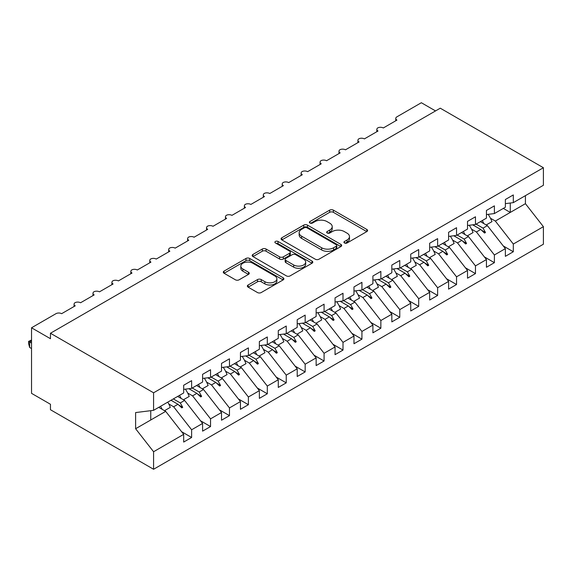 <?xml version="1.0" encoding="UTF-8"?>
<svg xmlns="http://www.w3.org/2000/svg" width="572" height="572" viewBox="0 0 572 572"><rect width="100%" height="100%" fill="white"/><g stroke="black" fill="none" stroke-linecap="round" stroke-linejoin="round"><path stroke-width="0.86" d="M344.48 242.986A1.838 1.058 0 0 0 347.075 242.986L366.816 231.596A2.624 1.516 0 0 0 367.582 230.523A2.624 1.516 0 0 0 366.816 229.451L333.376 210.146A2.624 1.516 0 0 0 329.665 210.146L309.931 221.536A1.838 1.058 0 0 0 309.388 222.286A1.838 1.058 0 0 0 309.931 223.037A1.838 1.058 0 0 0 312.526 223.037L315.086 221.564A8.408 4.855 0 0 1 326.969 221.564L329.758 223.173A8.408 4.855 0 0 1 332.218 226.605A8.408 4.855 0 0 1 329.758 230.037L327.205 231.51A1.838 1.058 0 0 0 326.662 232.261A1.838 1.058 0 0 0 327.205 233.011A1.838 1.058 0 0 0 329.801 233.011L332.361 231.538A8.408 4.855 0 0 1 344.244 231.538L347.032 233.147A8.408 4.855 0 0 1 349.492 236.579A8.408 4.855 0 0 1 347.032 240.011L344.48 241.484A1.838 1.058 0 0 0 343.936 242.235A1.838 1.058 0 0 0 344.48 242.986L344.48 241.484M248.126 284.999A2.624 1.516 0 0 0 247.354 286.072A2.624 1.516 0 0 0 248.126 287.144L257.507 292.557A2.624 1.516 0 0 0 261.218 292.557L283.133 279.901A2.624 1.516 0 0 0 283.905 278.829A2.624 1.516 0 0 0 283.133 277.756L249.699 258.458A2.624 1.516 0 0 0 245.989 258.458L224.067 271.107A2.624 1.516 0 0 0 223.302 272.179A2.624 1.516 0 0 0 224.067 273.252L235.399 279.794A2.624 1.516 0 0 0 239.117 279.794L248.498 274.381A2.624 1.516 0 0 0 249.263 273.309A2.624 1.516 0 0 0 248.498 272.236L242.878 268.99A7.028 4.054 0 0 1 240.819 266.123A7.028 4.054 0 0 1 245.159 262.376A7.028 4.054 0 0 1 252.817 263.256L274.825 275.961A7.028 4.054 0 0 1 276.884 278.829A7.028 4.054 0 0 1 272.544 282.575A7.028 4.054 0 0 1 264.886 281.696L261.218 279.579A2.624 1.516 0 0 0 257.507 279.579L248.126 284.999L248.126 287.144M505.362 203.632L513.313 202.638L543.4 185.271L543.4 167.732L440.268 108.194L50.458 333.247L50.458 338.71L31.532 327.785L55.942 313.692A4.011 2.317 180 0 1 61.619 313.692L75.247 305.827A4.011 2.317 0 0 1 74.067 304.19A4.011 2.317 0 0 1 75.061 302.667A4.011 2.317 180 0 1 80.545 302.767L94.165 294.902A4.011 2.317 0 0 1 92.993 293.264A4.011 2.317 0 0 1 93.987 291.741A4.011 2.317 180 0 1 99.464 291.842L113.092 283.977A4.011 2.317 0 0 1 111.912 282.339A4.011 2.317 0 0 1 112.906 280.816A4.011 2.317 180 0 1 118.39 280.916L132.01 273.051A4.011 2.317 0 0 1 130.838 271.414A4.011 2.317 0 0 1 131.832 269.891A4.011 2.317 180 0 1 137.309 269.991L150.936 262.126A4.011 2.317 0 0 1 149.764 260.489A4.011 2.317 0 0 1 150.751 258.966A4.011 2.317 180 0 1 156.235 259.066L169.863 251.201A4.011 2.317 0 0 1 168.683 249.564A4.011 2.317 0 0 1 169.677 248.041A4.011 2.317 180 0 1 175.161 248.141L188.781 240.276A4.011 2.317 0 0 1 187.609 238.638A4.011 2.317 0 0 1 188.603 237.115A4.011 2.317 180 0 1 194.08 237.216L207.707 229.351A4.011 2.317 0 0 1 206.528 227.713A4.011 2.317 0 0 1 207.522 226.19A4.011 2.317 180 0 1 213.006 226.29L226.626 218.425A4.011 2.317 0 0 1 225.454 216.788A4.011 2.317 0 0 1 226.448 215.265A4.011 2.317 180 0 1 231.925 215.365L245.552 207.5A4.011 2.317 0 0 1 244.373 205.863A4.011 2.317 0 0 1 245.367 204.34A4.011 2.317 180 0 1 250.851 204.447L264.471 196.575A4.011 2.317 0 0 1 263.299 194.938A4.011 2.317 0 0 1 264.293 193.415A4.011 2.317 180 0 1 269.769 193.522L283.397 185.65A4.011 2.317 0 0 1 282.225 184.012A4.011 2.317 0 0 1 283.212 182.489A4.011 2.317 180 0 1 288.696 182.597L302.323 174.725A4.011 2.317 0 0 1 301.144 173.087A4.011 2.317 0 0 1 302.138 171.564A4.011 2.317 180 0 1 307.622 171.671L321.242 163.799A4.011 2.317 0 0 1 320.07 162.162A4.011 2.317 0 0 1 321.064 160.639A4.011 2.317 180 0 1 326.54 160.746L340.168 152.874A4.011 2.317 0 0 1 338.989 151.237A4.011 2.317 0 0 1 339.982 149.714A4.011 2.317 180 0 1 345.467 149.821L359.087 141.949A4.011 2.317 0 0 1 357.915 140.312A4.011 2.317 0 0 1 358.909 138.789A4.011 2.317 180 0 1 364.385 138.896L378.013 131.024A4.011 2.317 0 0 1 376.834 129.386A4.011 2.317 0 0 1 377.827 127.863A4.011 2.317 180 0 1 383.312 127.971L396.932 120.099A4.011 2.317 0 0 1 395.76 118.461A4.011 2.317 0 0 1 396.932 116.824L421.349 102.731L435.535 110.925M543.4 167.732L153.582 392.792L50.458 333.247M315.272 259.209A2.624 1.516 0 0 0 318.983 259.209L340.905 246.553A2.624 1.516 0 0 0 341.67 245.481A2.624 1.516 0 0 0 340.905 244.408L307.471 225.103A2.624 1.516 0 0 0 303.753 225.103L281.839 237.759A2.624 1.516 0 0 0 281.067 238.831A2.624 1.516 0 0 0 281.839 239.904L315.272 259.209M276.162 243.386A1.838 1.058 0 0 1 278.028 243.643L278.028 241.455L312.019 261.082A2.624 1.516 0 0 1 312.791 262.155A2.624 1.516 0 0 1 312.019 263.227L290.104 275.883A2.624 1.516 0 0 1 286.386 275.883L252.953 256.578L252.953 254.433A2.624 1.516 0 0 0 252.18 255.505A2.624 1.516 0 0 0 252.953 256.578M252.953 254.433L262.333 249.02A2.624 1.516 0 0 1 266.044 249.02L279.608 256.849A2.624 1.516 0 0 0 283.319 256.849L289.546 253.253A2.624 1.516 0 0 0 290.311 252.18A2.624 1.516 0 0 0 289.546 251.108L275.425 242.957A1.838 1.058 0 0 1 274.889 242.206A1.838 1.058 0 0 1 276.026 241.227A1.838 1.058 0 0 1 278.028 241.455M153.582 392.792L153.582 410.324L183.676 392.957L183.676 385.256L191.62 380.666L191.62 388.367L183.676 389.36M181.574 431.674L191.62 437.48L191.62 429.772L202.595 423.437L184.62 400.443L177.663 396.425M168.769 403.961L173.645 406.778L191.62 429.772M191.62 388.367L202.595 382.032L202.595 374.331L210.546 369.741L210.546 377.441L202.595 378.435M200.493 420.749L210.546 426.555L210.546 418.847L221.521 412.512L203.539 389.518L196.589 385.499M187.688 393.036L192.564 395.853L210.546 418.847M210.546 377.441L221.521 371.106L221.521 363.406L229.465 358.816L229.465 366.516L221.521 367.51M219.419 409.824L229.465 415.629L229.465 407.922L240.44 401.587L222.465 378.592L215.508 374.574M206.614 382.11L211.49 384.927L229.465 407.922M229.465 366.516L240.44 360.181L240.44 352.481L248.391 347.89L248.391 355.591L240.44 356.585M238.338 398.898L248.391 404.704L248.391 396.997L259.366 390.662L241.391 367.667L234.434 363.649M225.532 371.185L230.416 374.002L248.391 396.997M248.391 355.591L259.366 349.256L259.366 341.555L267.31 336.965L267.31 344.666L259.366 345.66M257.264 387.973L267.31 393.779L267.31 386.071L278.285 379.736L260.31 356.742L253.36 352.724M244.458 360.26L249.335 363.077L267.31 386.071M267.31 344.666L278.285 338.331L278.285 330.63L286.236 326.04L286.236 333.741L278.285 334.734M276.19 377.048L286.236 382.854L286.236 375.146L297.211 368.811L279.236 345.817L272.279 341.799M263.377 349.335L268.261 352.152L286.236 375.146M286.236 333.741L297.211 327.406L297.211 319.705L305.162 315.115L305.162 322.815L297.211 323.809M295.109 366.123L305.162 371.929L305.162 364.221L316.137 357.886L298.155 334.892L291.205 330.873M282.303 338.409L287.18 341.227L305.162 364.221M305.162 322.815L316.137 316.48L316.137 308.78L324.081 304.19L324.081 311.89L316.137 312.884M314.035 355.198L324.081 361.003L324.081 353.296L335.056 346.961L317.081 323.966L310.124 319.948M301.229 327.484L306.106 330.301L324.081 353.296M324.081 311.89L335.056 305.555L335.056 297.855L343.007 293.264L343.007 300.965L335.056 301.959M332.954 344.272L343.007 350.078L343.007 342.371L353.982 336.036L336.007 313.041L329.05 309.023M320.148 316.559L325.025 319.376L343.007 342.371M343.007 300.965L353.982 294.63L353.982 286.93L361.926 282.339L361.926 290.04L353.982 291.034M351.88 333.347L361.926 339.153L361.926 331.445L372.901 325.111L354.926 302.116L347.969 298.098M339.074 305.634L343.951 308.451L361.926 331.445M361.926 290.04L372.901 283.705L372.901 276.004L380.852 271.414L380.852 279.115L372.901 280.108M370.799 322.422L380.852 328.228L380.852 320.52L391.827 314.185L373.852 291.191L366.895 287.173M357.993 294.709L362.877 297.526L380.852 320.52M380.852 279.115L391.827 272.78L391.827 265.079L399.771 260.489L399.771 268.189L391.827 269.183M389.725 311.497L399.771 317.303L399.771 309.595L410.746 303.26L392.771 280.266L385.821 276.247M376.919 283.783L381.796 286.601L399.771 309.595M399.771 268.189L410.746 261.854L410.746 254.154L418.697 249.564L418.697 257.264L410.746 258.258M408.651 300.572L418.697 306.377L418.697 298.677L429.672 292.335L411.697 269.34L404.74 265.322M395.838 272.858L400.722 275.675L418.697 298.677M418.697 257.264L429.672 250.929L429.672 243.229L437.623 238.638L437.623 246.339L429.672 247.333M427.57 289.647L437.623 295.452L437.623 287.752L448.598 281.41L430.616 258.415L423.666 254.397M414.764 261.933L419.641 264.75L437.623 287.752M437.623 246.339L448.598 240.004L448.598 232.303L456.542 227.713L456.542 235.414L448.598 236.408M446.496 278.721L456.542 284.527L456.542 276.827L467.517 270.484L449.542 247.49L442.585 243.472M433.69 251.008L438.567 253.825L456.542 276.827M456.542 235.414L467.517 229.079L467.517 221.378L475.468 216.788L475.468 224.489L467.517 225.482M465.415 267.796L475.468 273.602L475.468 265.901L486.443 259.559L468.468 236.565L461.511 232.547M452.609 240.083L457.493 242.9L475.468 265.901M475.468 224.489L486.443 218.154L486.443 210.453L494.387 205.863L494.387 213.563L486.443 214.557M484.341 256.871L494.387 262.677L494.387 254.976L505.362 248.634L505.362 256.342L513.313 251.751L513.313 244.051L543.4 226.676L543.4 244.215L153.582 469.269L50.458 409.731L50.458 404.268L31.532 393.343L31.532 327.785M471.535 229.157L476.412 231.975L494.387 254.976M513.313 202.638L513.313 194.938L505.362 199.528L505.362 207.228L494.387 213.563M503.267 245.946L513.313 251.751M490.454 218.232L495.338 221.049L513.313 244.051M153.582 410.324L135.607 412.569L135.607 428.735L165.694 411.368L158.744 407.35M165.694 411.368L183.676 434.362L183.676 442.063L191.62 437.48M210.546 426.555L202.595 431.138L202.595 423.437M229.465 415.629L221.521 420.213L221.521 412.512M248.391 404.704L240.44 409.287L240.44 401.587M267.31 393.779L259.366 398.362L259.366 390.662M286.236 382.854L278.285 387.437L278.285 379.736M305.162 371.929L297.211 376.512L297.211 368.811M324.081 361.003L316.137 365.587L316.137 357.886M343.007 350.078L335.056 354.661L335.056 346.961M361.926 339.153L353.982 343.736L353.982 336.036M380.852 328.228L372.901 332.811L372.901 325.111M399.771 317.303L391.827 321.886L391.827 314.185M418.697 306.377L410.746 310.968L410.746 303.26M437.623 295.452L429.672 300.043L429.672 292.335M456.542 284.527L448.598 289.117L448.598 281.41M475.468 273.602L467.517 278.192L467.517 270.484M494.387 262.677L486.443 267.267L486.443 259.559M135.607 428.735L153.582 451.737L183.676 434.362M153.582 451.737L153.582 469.269M173.645 406.778L177.971 404.282L181.774 407.865L182.718 407.321L180.294 402.938L184.62 400.443M173.337 398.92L180.294 402.938M171.014 400.264L177.971 404.282M192.564 395.853L196.89 393.357L200.693 396.939L201.637 396.396L199.213 392.013L203.539 389.518M192.263 387.995L199.213 392.013M188.853 388.71L196.89 393.357M211.49 384.927L215.816 382.432L219.619 386.014L220.563 385.471L218.139 381.088L222.465 378.592M211.182 377.07L218.139 381.088M207.779 377.785L215.816 382.432M230.416 374.002L234.742 371.507L238.538 375.089L239.489 374.546L237.065 370.163L241.391 367.667M230.108 366.144L237.065 370.163M226.698 366.859L234.742 371.507M249.335 363.077L253.661 360.582L257.464 364.164L258.408 363.62L255.984 359.237L260.31 356.742M249.035 355.219L255.984 359.237M245.624 355.934L253.661 360.582M268.261 352.152L272.587 349.656L276.383 353.239L277.334 352.695L274.91 348.312L279.236 345.817M267.953 344.294L274.91 348.312M264.543 345.009L272.587 349.656M287.18 341.227L291.505 338.731L295.309 342.313L296.253 341.77L293.829 337.387L298.155 334.892M286.879 333.369L293.829 337.387M283.469 334.084L291.505 338.731M306.106 330.301L310.432 327.806L314.235 331.388L315.179 330.845L312.755 326.462L317.081 323.966M305.798 322.451L312.755 326.462M302.388 323.166L310.432 327.806M325.025 319.376L329.358 316.881L333.154 320.463L334.105 319.92L331.674 315.537L336.007 313.041M324.724 311.525L331.674 315.537M321.314 312.24L329.358 316.881M343.951 308.451L348.276 305.956L352.08 309.538L353.024 308.994L350.6 304.611L354.926 302.116M343.643 300.6L350.6 304.611M340.24 301.315L348.276 305.956M362.877 297.526L367.203 295.03L370.999 298.613L371.95 298.069L369.526 293.686L373.852 291.191M362.569 289.675L369.526 293.686M359.159 290.39L367.203 295.03M381.796 286.601L386.121 284.105L389.925 287.687L390.869 287.144L388.445 282.761L392.771 280.266M381.495 278.75L388.445 282.761M378.085 279.465L386.121 284.105M400.722 275.675L405.047 273.18L408.851 276.762L409.795 276.219L407.371 271.836L411.697 269.34M400.414 267.825L407.371 271.836M397.004 268.54L405.047 273.18M419.641 264.75L423.966 262.255L427.77 265.837L428.714 265.294L426.29 260.911L430.616 258.415M419.34 256.899L426.29 260.911M415.93 257.615L423.966 262.255M438.567 253.825L442.892 251.33L446.696 254.912L447.64 254.368L445.216 249.985L449.542 247.49M438.259 245.974L445.216 249.985M434.856 246.689L442.892 251.33M457.493 242.9L461.818 240.404L465.615 243.987L466.566 243.443L464.142 239.06L468.468 236.565M457.185 235.049L464.142 239.06M453.775 235.764L461.818 240.404M476.412 231.975L480.737 229.479L484.541 233.061L485.485 232.518L483.061 228.135L487.387 225.64L505.362 248.634M476.104 224.124L483.061 228.135M487.387 225.64L480.43 221.621M472.701 224.839L480.737 229.479M495.338 221.049L525.425 203.682L543.4 226.676M503.331 208.401L510.281 212.419L510.281 203.017M525.425 195.645L525.425 203.682M150.751 419.998L150.751 410.682M481.552 230.244L485.485 232.518M462.626 241.169L466.566 243.443M443.708 252.095L447.64 254.368M424.781 263.02L428.714 265.294M405.863 273.945L409.795 276.219M386.937 284.87L390.869 287.144M368.011 295.796L371.95 298.069M349.092 306.721L353.024 308.994M330.166 317.646L334.105 319.92M311.247 328.571L315.179 330.845M292.321 339.496L296.253 341.77M273.402 350.421L277.334 352.695M254.476 361.347L258.408 363.62M235.55 372.272L239.489 374.546M216.631 383.197L220.563 385.471M197.705 394.122L201.637 396.396M178.786 405.047L182.718 407.321M345.209 243.243L347.032 242.192A8.408 4.855 0 0 0 349.492 238.767L349.492 236.579M332.218 226.605L332.218 228.793A8.408 4.855 0 0 1 329.758 232.225L327.935 233.276M366.781 231.61L333.376 212.326A2.624 1.516 0 0 0 329.665 212.326L310.667 223.302M340.869 246.575L307.471 227.291A2.624 1.516 0 0 0 303.753 227.291L281.874 239.925M336.257 246.232A1.838 1.058 0 0 0 336.794 245.481A1.838 1.058 0 0 0 336.257 244.73L306.914 227.785A1.838 1.058 0 0 0 304.311 227.785L301.616 229.343A8.408 4.855 0 0 0 299.156 232.775A8.408 4.855 0 0 0 301.616 236.2L321.678 247.783A8.408 4.855 0 0 0 333.562 247.783L336.257 246.232L336.257 248.412A1.838 1.058 0 0 0 336.794 247.662L336.794 245.481M299.156 232.775L299.156 234.956A8.408 4.855 0 0 0 301.616 238.388L301.616 236.2M336.257 248.412L333.562 249.971A8.408 4.855 0 0 1 321.678 249.971L301.616 238.388M252.988 256.599L262.333 251.201L262.333 249.02M290.311 252.18L290.311 254.368A2.624 1.516 0 0 1 289.546 255.441L283.319 259.03A2.624 1.516 0 0 1 279.608 259.03L266.044 251.201A2.624 1.516 0 0 0 262.333 251.201M278.028 243.643L311.983 263.249M293.679 264.972A7.028 4.054 0 0 0 301.337 265.851A7.028 4.054 0 0 0 305.67 262.105A7.028 4.054 0 0 0 303.618 259.23L295.86 254.755A2.624 1.516 0 0 0 292.142 254.755L285.921 258.351A2.624 1.516 0 0 0 285.156 259.423A2.624 1.516 0 0 0 285.921 260.496L293.679 264.972L293.679 267.153A7.028 4.054 0 0 0 301.337 268.032A7.028 4.054 0 0 0 305.67 264.285L305.67 262.105M285.156 259.423L285.156 261.604A2.624 1.516 0 0 0 285.921 262.677L285.921 260.496M293.679 267.153L285.921 262.677M276.884 278.829L276.884 281.016A7.028 4.054 0 0 1 272.544 284.763A7.028 4.054 0 0 1 264.886 283.884L261.218 281.767A2.624 1.516 0 0 0 257.507 281.767L248.162 287.158M240.819 266.123L240.819 268.311A7.028 4.054 0 0 0 242.878 271.178L242.878 268.99M248.462 274.403L242.878 271.178M283.104 279.923L249.699 260.639A2.624 1.516 0 0 0 245.989 260.639L224.102 273.273M482.267 220.563A21.407 12.362 60 0 1 483.862 223.602M488.152 214.343A21.407 12.362 60 0 1 491.984 221.629L486.214 224.96M480.659 221.493A18.197 10.503 60 0 1 480.888 221.886M463.341 231.488A21.407 12.362 60 0 1 464.943 234.527M469.226 225.268A21.407 12.362 60 0 1 473.058 232.554L467.288 235.886M461.74 232.418A18.197 10.503 60 0 1 461.969 232.811M444.423 242.414A21.407 12.362 60 0 1 446.017 245.452M450.307 236.193A21.407 12.362 60 0 1 454.139 243.479L448.362 246.811M442.814 243.343A18.197 10.503 60 0 1 443.043 243.736M425.497 253.339A21.407 12.362 60 0 1 427.091 256.378M431.381 247.118A21.407 12.362 60 0 1 435.213 254.404L429.443 257.736M423.895 254.268A18.197 10.503 60 0 1 424.124 254.662M406.578 264.264A21.407 12.362 60 0 1 408.172 267.303M412.462 258.043A21.407 12.362 60 0 1 416.287 265.329L410.517 268.661M404.969 265.193A18.197 10.503 60 0 1 405.198 265.587M387.652 275.189A21.407 12.362 60 0 1 389.246 278.228M393.536 268.969A21.407 12.362 60 0 1 397.368 276.255L391.598 279.586M386.043 276.119A18.197 10.503 60 0 1 386.272 276.512M368.726 286.114A21.407 12.362 60 0 1 370.327 289.153M374.61 279.894A21.407 12.362 60 0 1 378.442 287.18L372.672 290.512M367.124 287.044A18.197 10.503 60 0 1 367.353 287.437M349.807 297.04A21.407 12.362 60 0 1 351.401 300.078M355.691 290.819A21.407 12.362 60 0 1 359.523 298.105L353.753 301.437M348.198 297.969A18.197 10.503 60 0 1 348.427 298.362M330.881 307.965A21.407 12.362 60 0 1 332.482 311.004M336.765 301.744A21.407 12.362 60 0 1 340.597 309.03L334.827 312.362M329.279 308.894A18.197 10.503 60 0 1 329.508 309.288M311.962 318.89A21.407 12.362 60 0 1 313.556 321.929M317.846 312.669A21.407 12.362 60 0 1 321.678 319.955L315.901 323.287M310.353 319.82A18.197 10.503 60 0 1 310.582 320.213M293.036 329.815A21.407 12.362 60 0 1 294.63 332.854M298.92 323.595A21.407 12.362 60 0 1 302.752 330.881L296.982 334.212M291.434 330.745A18.197 10.503 60 0 1 291.663 331.138M274.117 340.74A21.407 12.362 60 0 1 275.711 343.779M280.001 334.52A21.407 12.362 60 0 1 283.826 341.806L278.056 345.138M272.508 341.67A18.197 10.503 60 0 1 272.737 342.063M255.191 351.666A21.407 12.362 60 0 1 256.785 354.704M261.075 345.445A21.407 12.362 60 0 1 264.907 352.731L259.137 356.063M253.582 352.595A18.197 10.503 60 0 1 253.811 352.988M236.265 362.591A21.407 12.362 60 0 1 237.866 365.63M242.149 356.37A21.407 12.362 60 0 1 245.981 363.656L240.211 366.988M234.663 363.52A18.197 10.503 60 0 1 234.892 363.914M217.346 373.516A21.407 12.362 60 0 1 218.94 376.555M223.23 367.296A21.407 12.362 60 0 1 227.063 374.581L221.285 377.913M215.737 374.446A18.197 10.503 60 0 1 215.966 374.839M198.42 384.441A21.407 12.362 60 0 1 200.014 387.48M204.304 378.221A21.407 12.362 60 0 1 208.137 385.507L202.366 388.838M196.818 385.371A18.197 10.503 60 0 1 197.047 385.764M179.501 395.366A21.407 12.362 60 0 1 181.095 398.405M185.385 389.146A21.407 12.362 60 0 1 189.218 396.432L183.44 399.764M177.892 396.296A18.197 10.503 60 0 1 178.121 396.689M31.532 340.898L29.637 341.992L31.532 343.086M29.637 347.454L28.6 343.572L28.6 341.391L29.637 341.992L29.637 347.454L31.532 348.548M28.6 341.391L31.532 340.018M160.575 406.292A21.407 12.362 60 0 1 162.169 409.33M167.768 402.137A21.407 12.362 60 0 1 170.292 407.357L164.521 410.689M158.973 407.221A18.197 10.503 60 0 1 159.195 407.614M347.032 242.192L347.032 240.011M327.205 233.011L327.205 231.51M329.758 232.225L329.758 230.037M309.931 223.037L309.931 221.536M329.665 212.326L329.665 210.146M333.376 212.326L333.376 210.146M366.816 231.596L366.816 229.451M281.839 239.904L281.839 237.759M303.753 227.291L303.753 225.103M307.471 227.291L307.471 225.103M340.905 246.553L340.905 244.408M321.678 249.971L321.678 247.783M333.562 249.971L333.562 247.783M266.044 251.201L266.044 249.02M279.608 259.03L279.608 256.849M283.319 259.03L283.319 256.849M289.546 255.441L289.546 253.253M312.019 263.227L312.019 261.082M257.507 281.767L257.507 279.579M261.218 281.767L261.218 279.579M264.886 283.884L264.886 281.696M248.498 274.381L248.498 272.236M224.067 273.252L224.067 271.107M245.989 260.639L245.989 258.458M249.699 260.639L249.699 258.458M283.133 279.901L283.133 277.756M395.76 120.778L395.76 118.461M376.834 131.703L376.834 129.386M357.915 142.628L357.915 140.312M338.989 153.553L338.989 151.237M320.07 164.479L320.07 162.162M301.144 175.404L301.144 173.087M282.225 186.329L282.225 184.012M263.299 197.254L263.299 194.938M244.373 208.179L244.373 205.863M225.454 219.105L225.454 216.788M206.528 230.03L206.528 227.713M187.609 240.955L187.609 238.638M168.683 251.88L168.683 249.564M149.764 262.805L149.764 260.489M130.838 273.731L130.838 271.414M111.912 284.656L111.912 282.339M92.993 295.581L92.993 293.264M74.067 306.506L74.067 304.19"/></g></svg>
